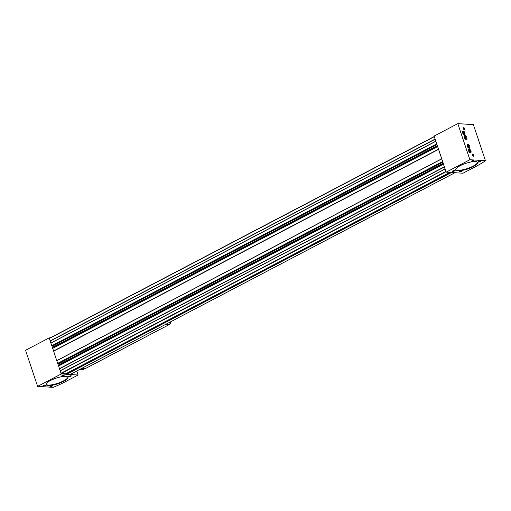 <?xml version="1.0" encoding="UTF-8"?>
<svg xmlns="http://www.w3.org/2000/svg" width="511" height="511" viewBox="0 0 511 511"><rect width="100%" height="100%" fill="white"/><g stroke="black" fill="none" stroke-linecap="round" stroke-linejoin="round"><path stroke-width="0.77" d="M470.229 151.071L470.203 151.933L469.571 151.888L468.977 150.132L469.615 150.17L470.229 151.071L469.328 151.543M464.16 132.937L464.135 133.799L463.503 133.761L462.915 131.998L463.547 132.036L464.16 132.937L463.266 133.409M52.25 345.979L51.752 345.768L49.35 338.308L434.203 136.539M58.139 363.583L57.641 363.372L52.665 348.208L437.512 146.44M65.778 373.758L60.956 373.279L58.554 365.812L443.401 164.044M469.884 159.726L485.45 160.722A44.17 11.319 -18.5 0 1 476.309 166.247L463.004 173.223L446.192 172.15L469.884 159.726L457.811 123.643L434.12 136.06L436.841 144.204L434.267 136.501M59.41 368.655L444.289 166.861L443.433 164.012L446.192 172.15M437.582 146.401L442.73 161.808L436.841 144.204L51.962 345.998L52.697 348.189M444.289 166.861L446.046 171.709L61.167 373.503L61.314 373.943L78.132 375.017L64.827 381.992A44.17 11.319 -18.5 0 1 53.189 387.357L37.622 386.367L61.314 373.943M56.759 360.734L441.638 158.94M50.87 343.13L435.749 141.336M53.521 351.051L438.4 149.257M60.145 370.858L445.024 169.058M50.135 340.933L435.014 139.133M70.825 374.109L454.95 172.705L70.837 374.103L67.369 373.899L67.069 373.113L449.929 172.386M50.908 343.002L435.787 141.208M50.263 341.067L435.136 139.273M60.183 370.731L445.062 168.93M59.538 368.795L444.417 166.995M56.798 360.606L441.676 158.812M53.649 351.191L438.527 149.391M59.94 365.084L59.691 364.343L443.216 163.258M58.937 363.174L59.135 363.391A1.437 0.741 -117.7 0 1 59.691 364.343M54.051 347.48L53.802 346.739A1.437 0.741 -117.7 0 0 53.246 345.787L53.048 345.577M58.586 365.793L57.852 363.602L442.73 161.808L443.471 164.005M470.401 152.802A2.038 1.054 62.3 0 0 470.72 152.744A2.038 1.054 62.3 0 0 470.708 150.445A2.038 1.054 62.3 0 0 468.823 149.129A2.038 1.054 62.3 0 0 468.708 151.141A2.038 1.054 62.3 0 0 470.401 152.802M464.333 134.674A2.038 1.054 62.3 0 0 464.652 134.61A2.038 1.054 62.3 0 0 464.64 132.317A2.038 1.054 62.3 0 0 462.762 130.995A2.038 1.054 62.3 0 0 462.647 133.013A2.038 1.054 62.3 0 0 464.333 134.674M473.32 156.283A1.201 0.62 62.3 0 0 473.505 156.251A1.201 0.62 62.3 0 0 473.499 154.897A1.201 0.62 62.3 0 0 472.394 154.124A1.201 0.62 62.3 0 0 472.324 155.306A1.201 0.62 62.3 0 0 473.32 156.283M464.48 129.883A1.201 0.62 62.3 0 0 464.671 129.845A1.201 0.62 62.3 0 0 464.665 128.491A1.201 0.62 62.3 0 0 463.56 127.718A1.201 0.62 62.3 0 0 463.49 128.906A1.201 0.62 62.3 0 0 464.48 129.883M469.149 148.267A2.159 1.111 62.3 0 0 469.494 148.203A2.159 1.111 62.3 0 0 469.475 145.769A2.159 1.111 62.3 0 0 467.488 144.37A2.159 1.111 62.3 0 0 467.361 146.51A2.159 1.111 62.3 0 0 469.149 148.267M466.204 139.465A2.159 1.111 62.3 0 0 466.549 139.401A2.159 1.111 62.3 0 0 466.53 136.967A2.159 1.111 62.3 0 0 464.537 135.575A2.159 1.111 62.3 0 0 464.416 137.708A2.159 1.111 62.3 0 0 466.204 139.465M457.811 123.643L473.378 124.633L485.45 160.722M480.685 160.952A1.437 0.37 -18.5 0 1 480.877 160.991A1.437 0.37 -18.5 0 1 479.708 161.878A1.437 0.37 -18.5 0 1 478.245 161.872A1.437 0.37 -18.5 0 1 479.28 161.246A1.437 0.37 -18.5 0 1 480.685 160.952M473.518 160.492A1.437 0.37 -18.5 0 1 473.71 160.537A1.437 0.37 -18.5 0 1 472.547 161.419A1.437 0.37 -18.5 0 1 471.078 161.419A1.437 0.37 -18.5 0 1 472.113 160.786A1.437 0.37 -18.5 0 1 473.518 160.492M462.097 170.7A1.437 0.37 -18.5 0 1 462.289 170.738A1.437 0.37 -18.5 0 1 461.12 171.619A1.437 0.37 -18.5 0 1 459.657 171.619A1.437 0.37 -18.5 0 1 460.692 170.993A1.437 0.37 -18.5 0 1 462.097 170.7M454.931 170.24A1.437 0.37 -18.5 0 1 455.122 170.278A1.437 0.37 -18.5 0 1 453.953 171.166A1.437 0.37 -18.5 0 1 452.49 171.159A1.437 0.37 -18.5 0 1 453.525 170.533A1.437 0.37 -18.5 0 1 454.931 170.24M475.466 161.585A11.523 2.951 -18.5 0 1 477.644 162.511A11.523 2.951 -18.5 0 1 467.654 168.969A11.523 2.951 -18.5 0 1 455.786 169.824A11.523 2.951 -18.5 0 1 462.787 164.491A11.523 2.951 -18.5 0 1 475.466 161.585M76.778 370.986L78.132 375.017M37.622 386.367L25.55 350.278L49.241 337.86L50.097 337.912M49.241 337.86L49.382 338.288M71.023 375.745A1.437 0.37 -18.5 0 1 71.221 375.783A1.437 0.37 -18.5 0 1 70.052 376.664A1.437 0.37 -18.5 0 1 68.583 376.664A1.437 0.37 -18.5 0 1 69.617 376.039A1.437 0.37 -18.5 0 1 71.023 375.745M63.856 375.285A1.437 0.37 -18.5 0 1 64.054 375.323A1.437 0.37 -18.5 0 1 62.885 376.211A1.437 0.37 -18.5 0 1 61.416 376.205A1.437 0.37 -18.5 0 1 62.451 375.579A1.437 0.37 -18.5 0 1 63.856 375.285M52.435 385.492A1.437 0.37 -18.5 0 1 52.627 385.53A1.437 0.37 -18.5 0 1 51.458 386.412A1.437 0.37 -18.5 0 1 49.995 386.412A1.437 0.37 -18.5 0 1 51.03 385.786A1.437 0.37 -18.5 0 1 52.435 385.492M45.268 385.032A1.437 0.37 -18.5 0 1 45.46 385.07A1.437 0.37 -18.5 0 1 44.297 385.958A1.437 0.37 -18.5 0 1 42.828 385.952A1.437 0.37 -18.5 0 1 43.863 385.326A1.437 0.37 -18.5 0 1 45.268 385.032M65.804 376.377A11.523 2.951 -18.5 0 1 67.982 377.303A11.523 2.951 -18.5 0 1 57.992 383.761A11.523 2.951 -18.5 0 1 46.124 384.617A11.523 2.951 -18.5 0 1 53.125 379.283A11.523 2.951 -18.5 0 1 65.804 376.377M454.879 170.24L452.663 170.981M473.467 160.492L471.251 161.233M480.634 160.952L478.417 161.693M45.217 385.032L43.001 385.773M52.384 385.486L50.167 386.233M63.805 375.285L61.588 376.026M465.125 138.82A0.99 0.511 62.3 0 0 465.074 137.734A0.99 0.511 62.3 0 0 464.212 137.069M465.278 138.973A1.201 0.62 62.3 0 0 465.323 137.6A1.201 0.62 62.3 0 0 464.167 136.859M466.083 139.452A2.159 1.111 62.3 0 0 465.764 137.37A2.159 1.111 62.3 0 0 464.237 135.92M468.07 147.622A0.99 0.511 62.3 0 0 468.019 146.536A0.99 0.511 62.3 0 0 467.156 145.871M468.223 147.775A1.201 0.62 62.3 0 0 468.268 146.401A1.201 0.62 62.3 0 0 467.111 145.661M469.028 148.247A2.159 1.111 62.3 0 0 468.708 146.172A2.159 1.111 62.3 0 0 467.182 144.722M464.167 129.762A1.201 0.62 62.3 0 0 463.336 128.178M473.001 156.168A1.201 0.62 62.3 0 0 472.17 154.584M464.518 134.661A2.038 1.054 62.3 0 0 464.774 134.042M463.298 131.225A2.038 1.054 62.3 0 0 462.64 131.078M470.586 152.789A2.038 1.054 62.3 0 0 470.842 152.169M469.36 149.353A2.038 1.054 62.3 0 0 468.708 149.212M462.902 132.375L463.547 132.036M468.97 150.509L469.615 150.17M85.011 368.731L81.441 368.546M170.361 321.924L170.878 323.476L169.25 324.351L166.107 324.153M169.339 324.3L165.775 324.325M168.387 322.958A13.446 3.443 -18.5 0 1 170.878 323.476M84.571 368.744L83.191 369.447A13.446 3.443 -18.5 0 1 79.492 369.568M109.731 353.708L109.054 354.066M138.162 338.806L137.485 339.157M477.523 162.287A11.523 2.951 -18.5 0 1 467.488 168.489A11.523 2.951 -18.5 0 1 455.748 169.569M67.861 377.08A11.523 2.951 -18.5 0 1 57.832 383.276A11.523 2.951 -18.5 0 1 46.086 384.361M460.347 171.23L462.078 170.993L459.983 171.696L460.347 171.23M460.219 171.543L461.791 171L460.219 171.543M460.698 171.575L460.583 171.223M461.484 171.3L461.376 170.974M69.272 376.275L71.003 376.039L68.908 376.741L69.272 376.275M69.145 376.588L70.716 376.045L69.145 376.588M69.624 376.62L69.509 376.268M70.409 376.345L70.301 376.019M470.356 152.802A1.942 1.003 62.3 0 0 470.478 150.566A1.942 1.003 62.3 0 0 468.568 149.391M464.288 134.668A1.942 1.003 62.3 0 0 464.41 132.432A1.942 1.003 62.3 0 0 462.506 131.263M57.641 363.372L442.52 161.578M51.752 345.768L436.63 143.974M65.715 373.797L449.859 172.379M58.529 366.017L443.407 164.216M52.639 348.413L437.512 146.612M60.956 373.279L445.835 171.479M49.324 338.512L434.203 136.712M70.786 374.116L454.931 172.705M67.369 373.899L451.513 172.488M67.158 373.675L450.938 172.45M67.043 373.317L450.236 172.405M59.135 363.391L442.865 162.198M58.075 363.615L442.769 161.917L58.113 363.608M52.186 346.017L436.879 144.313L52.224 346.004M53.246 345.787L436.975 144.594M53.802 346.739L437.327 145.654M84.947 368.77L169.288 324.549M49.35 338.308L434.229 136.507M65.753 373.79L449.884 172.386M67.069 373.113L449.91 172.386M58.554 365.812L443.433 164.012M52.665 348.208L437.544 146.408M464.397 134.744C465.023 132.879 464.39 131.678 462.506 131.129M470.465 152.872C471.091 151.013 470.459 149.806 468.574 149.263M84.986 368.763L169.326 324.542"/></g></svg>

